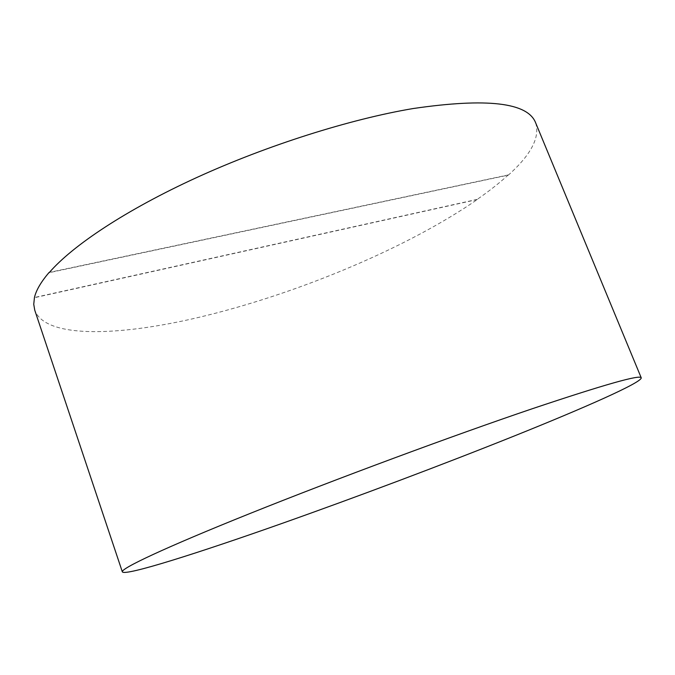 <?xml version="1.0" encoding="UTF-8"?>
<svg xmlns="http://www.w3.org/2000/svg" width="675" height="675" viewBox="0 0 675 675"><rect width="100%" height="100%" fill="white"/><g stroke="black" fill="none" stroke-linecap="round" stroke-linejoin="round"><path stroke-width="0.51" stroke-dasharray="3.38 2.53" d="M535.663 122.875C540.143 137.329 531.048 154.735 508.385 175.095L49.174 272.675M508.385 175.095L508.317 174.918C499.432 183.001 489.071 191.152 477.233 199.37L477.301 199.538C408.62 247.008 301.793 291.887 207.166 315.335C123.795 336.133 45.655 339.727 34.746 310.163M477.301 199.538L34.518 297.7M508.317 174.918L49.427 272.379M477.233 199.37L34.45 297.498"/><path stroke-width="1.01" d="M122.344 571.868L34.746 310.163L33.75 304.29L34.45 297.498C36.155 290.216 41.04 281.872 49.098 272.455L49.174 272.675C72.512 245.607 126.115 209.841 196.796 177.5C267.486 145.218 350.123 119.146 413.168 108.532C487.072 97.748 527.909 102.524 535.663 122.875L641.25 377.857C641.478 382.666 584.407 407.852 513.861 436.151C442.294 464.813 357.21 496.817 281.728 523.53C198.889 552.842 124.976 576.357 122.344 571.868C120.606 568.628 164.219 547.931 249.893 513.54C335.289 479.25 453.009 435.594 532.508 408.662C604.344 384.581 640.592 374.313 641.25 377.857"/></g></svg>
